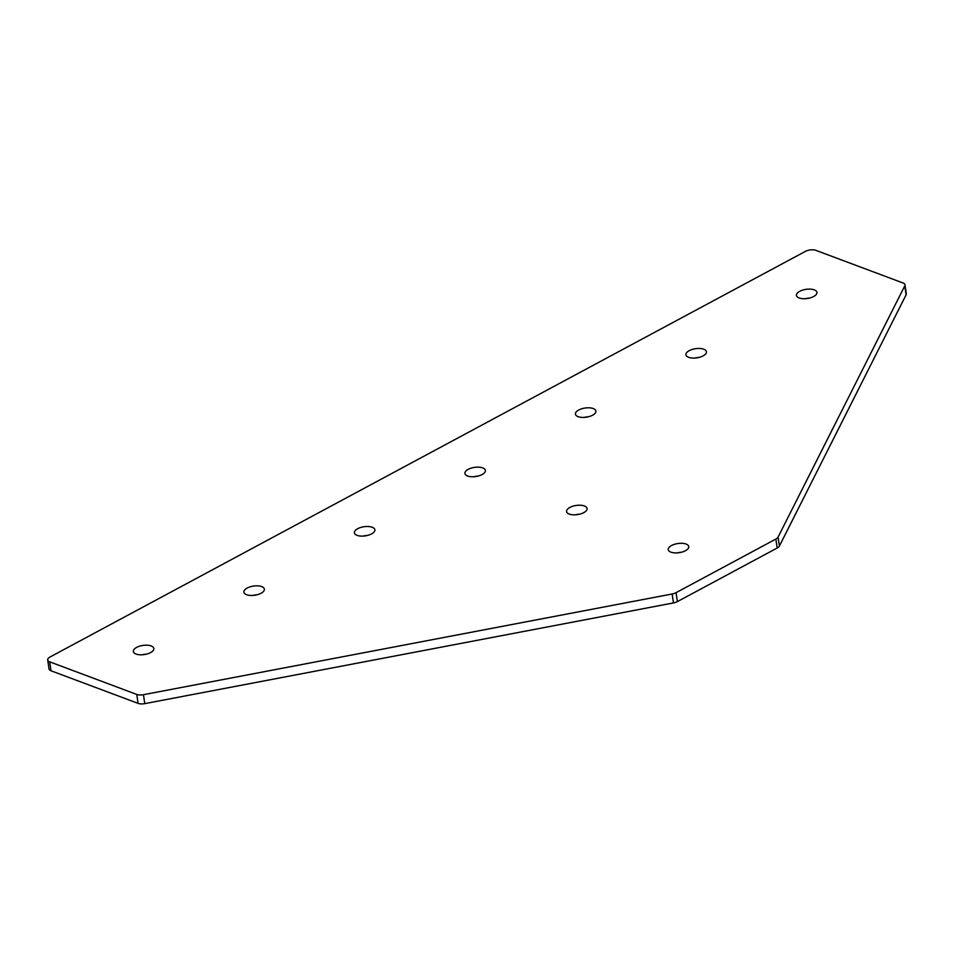 <?xml version="1.0" encoding="UTF-8"?>
<svg xmlns="http://www.w3.org/2000/svg" width="954" height="954" viewBox="0 0 954 954"><rect width="100%" height="100%" fill="white"/><g stroke="black" fill="none" stroke-linecap="round" stroke-linejoin="round"><path stroke-width="1.43" d="M584.385 505.978A10.351 4.615 171.5 0 1 587.068 508.494A10.351 4.615 171.5 0 1 580.879 513.836A10.351 4.615 171.5 0 1 569.276 514.087A10.351 4.615 171.5 0 1 566.593 511.559A10.351 4.615 171.5 0 1 572.782 506.228A10.351 4.615 171.5 0 1 584.385 505.978M151.161 645.941A10.351 4.615 171.5 0 1 153.844 648.47A10.351 4.615 171.5 0 1 147.655 653.8A10.351 4.615 171.5 0 1 136.052 654.05A10.351 4.615 171.5 0 1 133.369 651.522A10.351 4.615 171.5 0 1 139.558 646.192A10.351 4.615 171.5 0 1 151.161 645.941M261.67 586.591A10.351 4.615 171.5 0 1 264.365 589.119A10.351 4.615 171.5 0 1 258.164 594.449A10.351 4.615 171.5 0 1 246.573 594.7A10.351 4.615 171.5 0 1 243.878 592.184A10.351 4.615 171.5 0 1 250.079 586.853A10.351 4.615 171.5 0 1 261.67 586.591M372.191 527.252A10.351 4.615 171.5 0 1 374.874 529.768A10.351 4.615 171.5 0 1 368.685 535.099A10.351 4.615 171.5 0 1 357.082 535.361A10.351 4.615 171.5 0 1 354.399 532.833A10.351 4.615 171.5 0 1 360.588 527.502A10.351 4.615 171.5 0 1 372.191 527.252M482.7 467.901A10.351 4.615 171.5 0 1 485.395 470.429A10.351 4.615 171.5 0 1 479.194 475.76A10.351 4.615 171.5 0 1 467.603 476.01A10.351 4.615 171.5 0 1 464.908 473.482A10.351 4.615 171.5 0 1 471.109 468.152A10.351 4.615 171.5 0 1 482.7 467.901M686.057 544.042A10.351 4.615 171.5 0 1 688.74 546.57A10.351 4.615 171.5 0 1 682.551 551.901A10.351 4.615 171.5 0 1 670.948 552.163A10.351 4.615 171.5 0 1 668.265 549.635A10.351 4.615 171.5 0 1 674.466 544.305A10.351 4.615 171.5 0 1 686.057 544.042M593.221 408.55A10.351 4.615 171.5 0 1 595.904 411.079A10.351 4.615 171.5 0 1 589.715 416.409A10.351 4.615 171.5 0 1 578.112 416.671A10.351 4.615 171.5 0 1 575.429 414.143A10.351 4.615 171.5 0 1 581.618 408.813A10.351 4.615 171.5 0 1 593.221 408.55M703.73 349.212A10.351 4.615 171.5 0 1 706.425 351.74A10.351 4.615 171.5 0 1 700.224 357.07A10.351 4.615 171.5 0 1 688.633 357.321A10.351 4.615 171.5 0 1 685.938 354.793A10.351 4.615 171.5 0 1 692.139 349.462A10.351 4.615 171.5 0 1 703.73 349.212M814.251 289.861A10.351 4.615 171.5 0 1 816.934 292.389A10.351 4.615 171.5 0 1 810.745 297.72A10.351 4.615 171.5 0 1 799.142 297.97A10.351 4.615 171.5 0 1 796.459 295.454A10.351 4.615 171.5 0 1 802.648 290.123A10.351 4.615 171.5 0 1 814.251 289.861M142.158 654.778A10.351 4.615 171.5 0 1 146.391 654.146M363.188 536.088A10.351 4.615 171.5 0 1 367.421 535.456M677.054 552.891A10.351 4.615 171.5 0 1 681.287 552.259M694.727 358.048A10.351 4.615 171.5 0 1 698.96 357.416M777.188 548.013L775.852 539.07A7.572 3.375 -8.5 0 0 778.07 537.114L904.762 285.878A7.572 3.375 -8.5 0 0 904.964 284.817L906.3 293.76A7.572 3.375 171.5 0 1 906.097 294.822L779.406 546.046A7.572 3.375 171.5 0 1 777.188 548.013L677.388 601.604A7.572 3.375 171.5 0 1 673.476 602.928L144.781 703.635A7.572 3.375 171.5 0 1 138.091 703.372L51.003 670.769A7.572 3.375 171.5 0 1 49.036 668.921L47.7 659.977A7.572 3.375 -8.5 0 0 49.668 661.826L51.003 670.769M805.248 298.709A10.351 4.615 171.5 0 1 809.481 298.077M584.218 417.399A10.351 4.615 171.5 0 1 588.451 416.767M473.697 476.738A10.351 4.615 171.5 0 1 477.93 476.106M252.667 595.439A10.351 4.615 171.5 0 1 256.9 594.807M575.381 514.814A10.351 4.615 171.5 0 1 579.615 514.182M138.091 703.372L136.756 694.44L49.668 661.826M136.756 694.44A7.572 3.375 -8.5 0 0 143.446 694.703L672.141 593.996A7.572 3.375 -8.5 0 0 676.052 592.672L677.388 601.604M775.852 539.07L676.052 592.672M904.964 284.817A7.572 3.375 -8.5 0 0 902.997 282.968L815.909 250.365A7.572 3.375 -8.5 0 0 805.295 251.427L50.109 656.96A7.572 3.375 -8.5 0 0 47.7 659.977M778.07 537.114L779.406 546.046M906.097 294.822L904.762 285.878M143.446 694.703L144.781 703.635M673.476 602.928L672.141 593.996"/></g></svg>
